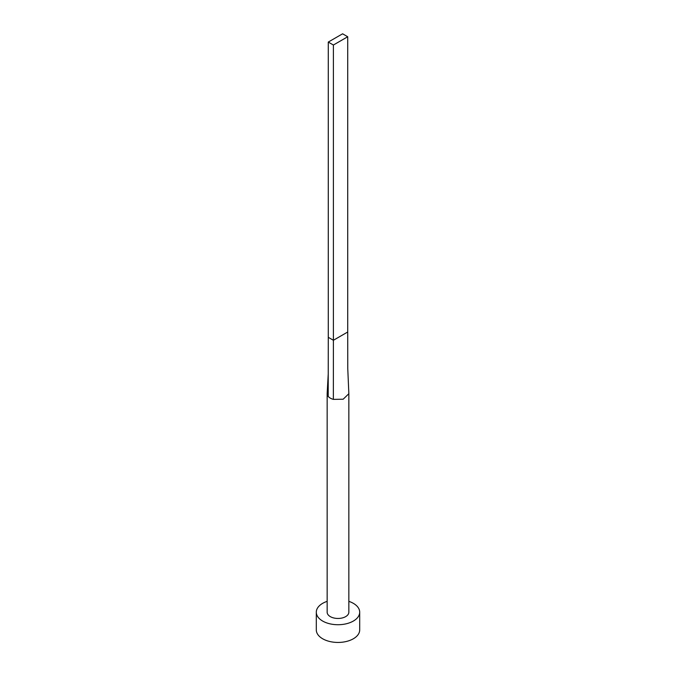 <?xml version="1.0" encoding="UTF-8"?>
<svg xmlns="http://www.w3.org/2000/svg" width="676" height="676" viewBox="0 0 676 676"><rect width="100%" height="100%" fill="white"/><g stroke="black" fill="none" stroke-linecap="round" stroke-linejoin="round"><path stroke-width="1.01" d="M327.15 393.711A10.85 6.261 0 0 0 328.198 396.389L328.232 373.955L327.159 393.44A10.85 6.261 0 0 0 327.15 393.711L327.15 612.202A10.85 6.261 0 0 0 330.327 616.63A10.85 6.261 0 0 0 342.149 617.982A10.85 6.261 0 0 0 348.85 612.202L348.85 393.711L347.768 368.682L347.717 332.009L333.395 340.273L333.352 399.372L343.171 399.22L348.85 393.711M327.15 601.353A21.7 12.523 0 0 0 316.3 612.202A21.7 12.523 0 0 0 322.655 621.058A21.7 12.523 0 0 0 346.306 623.771A21.7 12.523 0 0 0 359.7 612.202A21.7 12.523 0 0 0 353.345 603.338A21.7 12.523 0 0 0 348.85 601.353M316.3 612.202L316.3 629.914A21.7 12.523 0 0 0 322.655 638.769A21.7 12.523 0 0 0 346.306 641.49A21.7 12.523 0 0 0 359.7 629.914L359.7 612.202M328.232 373.955L328.282 337.316L333.395 340.273L333.395 45.022L347.717 36.749L347.717 332.009M347.717 36.749L342.605 33.8L328.282 42.064L328.282 337.316M328.282 42.064L333.395 45.022M328.198 396.389A10.85 6.261 0 0 0 330.327 398.139A10.85 6.261 0 0 0 333.352 399.372"/></g></svg>
